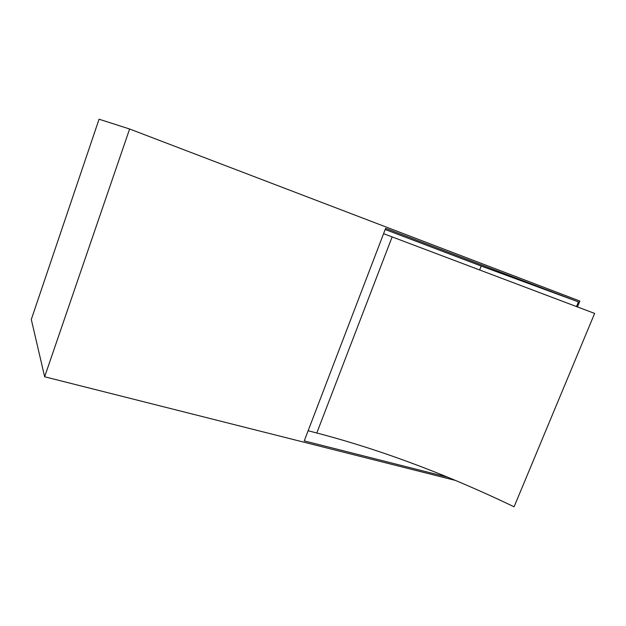 <?xml version="1.0" encoding="UTF-8"?>
<svg xmlns="http://www.w3.org/2000/svg" width="626" height="626" viewBox="0 0 626 626"><rect width="100%" height="100%" fill="white"/><g stroke="black" fill="none" stroke-linecap="round" stroke-linejoin="round"><path stroke-width="0.94" d="M577.454 306.936L579.879 301.067L129.613 129.003L44.642 376.774L455.47 480.424M44.642 376.774L31.3 319.471L99.057 119.214L129.613 129.003M479.618 269.97L481.191 266.034L385.178 229.499M447.645 477.176L304.244 440.892L385.616 228.357L578.447 301.889L576.507 306.576M578.447 301.889L481.191 266.034M594.63 313.423L514.087 506.786L594.63 313.423L383.582 233.678M514.087 506.786C446.135 474.218 380.365 449.625 316.795 432.996L308.133 430.751M316.795 432.996L392.134 236.91"/></g></svg>
